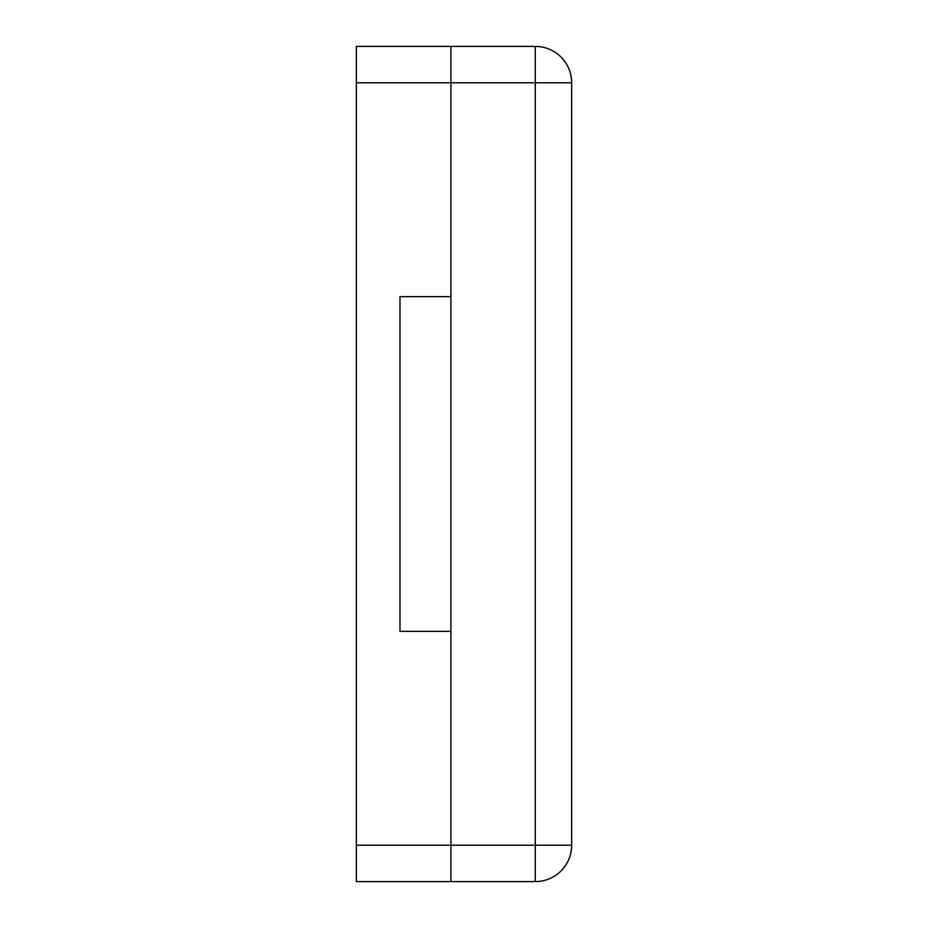 <?xml version="1.0" encoding="UTF-8"?>
<svg xmlns="http://www.w3.org/2000/svg" width="928" height="928" viewBox="0 0 928 928"><rect width="100%" height="100%" fill="white"/><g stroke="black" fill="none" stroke-linecap="round" stroke-linejoin="round"><path stroke-width="1.39" d="M571.671 845.222L535.294 845.222L535.294 881.6A36.378 36.378 0 0 0 571.671 845.222L571.671 82.778A36.378 36.378 0 0 0 535.294 46.4L535.294 82.778L571.671 82.778M535.294 46.4L450.904 46.4L450.904 82.778L535.294 82.778L535.294 845.222L356.329 845.222L356.329 881.6L450.904 881.6L450.904 845.222L450.904 881.6L535.294 881.6M356.329 82.778L450.904 82.778L450.904 296.67L399.98 296.67L399.98 631.33L450.904 631.33L450.904 845.222L450.904 46.4L356.329 46.4L356.329 845.222"/></g></svg>
